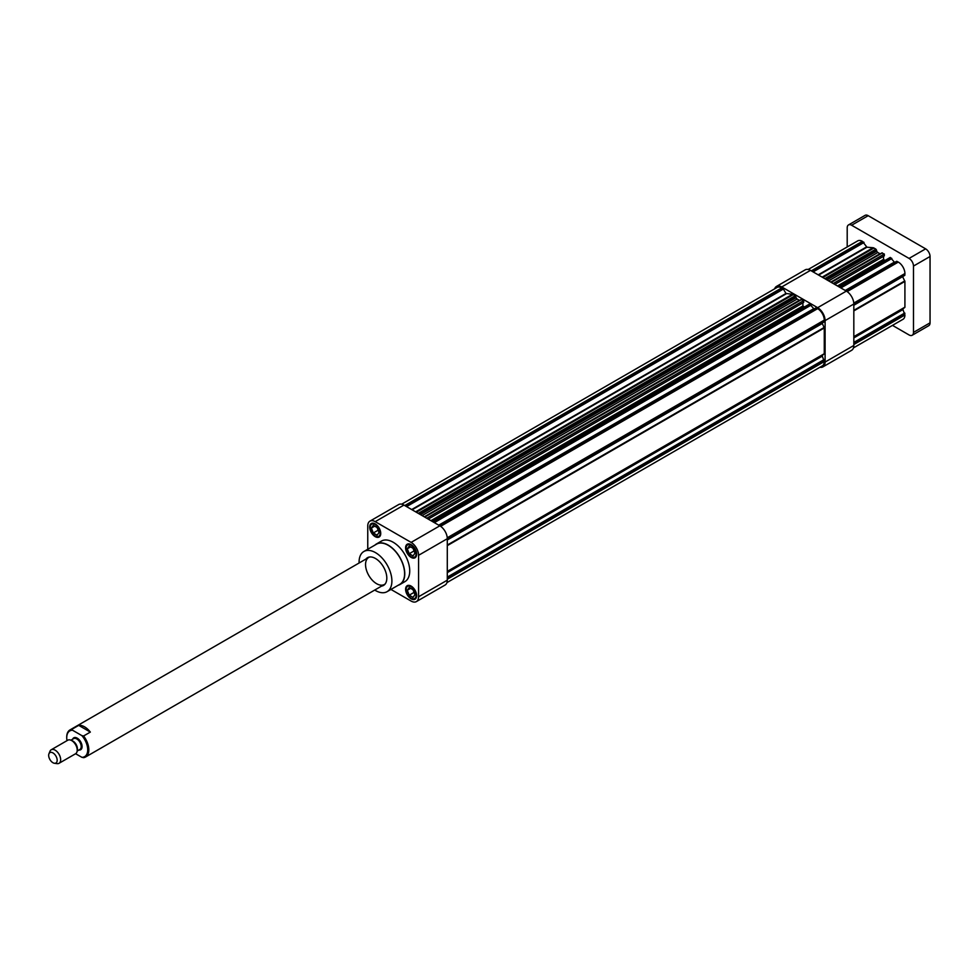 <?xml version="1.0" encoding="UTF-8"?>
<svg xmlns="http://www.w3.org/2000/svg" width="979" height="979" viewBox="0 0 979 979"><rect width="100%" height="100%" fill="white"/><g stroke="black" fill="none" stroke-linecap="round" stroke-linejoin="round"><path stroke-width="1.47" d="M390.951 589.431L411.119 601.069A10.549 6.094 -120 0 0 416.393 601.596L445.115 585.014A10.549 6.094 -120 0 0 447.293 580.18L447.293 538.719A10.549 6.094 -120 0 0 439.84 525.809L403.935 505.078A10.549 6.094 -120 0 0 398.661 504.564L369.94 521.146A10.549 6.094 -120 0 0 367.761 525.968L367.761 549.243M416.393 601.596A10.549 6.094 -120 0 0 418.571 596.762L418.571 555.313A10.549 6.094 -120 0 0 411.119 542.39L375.214 521.66A10.549 6.094 -120 0 0 369.94 521.146M369.695 527.081A7.808 4.516 -120 0 0 373.097 534.95A7.808 4.516 -120 0 0 379.118 537.043A7.808 4.516 -120 0 0 379.118 528.024A7.808 4.516 -120 0 0 371.31 523.508A7.808 4.516 -120 0 0 369.695 527.081M405.6 547.812A7.808 4.516 -120 0 0 409.002 555.668A7.808 4.516 -120 0 0 415.023 557.773A7.808 4.516 -120 0 0 415.023 548.742A7.808 4.516 -120 0 0 407.215 544.238A7.808 4.516 -120 0 0 405.6 547.812M405.6 589.272A7.808 4.516 -120 0 0 409.002 597.129A7.808 4.516 -120 0 0 415.023 599.221A7.808 4.516 -120 0 0 415.023 590.202A7.808 4.516 -120 0 0 407.215 585.699A7.808 4.516 -120 0 0 405.6 589.272M398.147 585.283A23.435 13.535 -120 0 0 399.909 584.536L404.878 581.661A23.435 13.535 -120 0 0 404.878 554.603A23.435 13.535 -120 0 0 381.443 541.069L376.474 543.945A23.435 13.535 -120 0 0 374.945 545.095M399.909 584.536A23.435 13.535 -120 0 0 399.909 557.467A23.435 13.535 -120 0 0 376.474 543.945M374.724 590.056A23.202 13.4 -120 0 0 387.097 591.659L399.799 584.328A23.202 13.4 -120 0 0 399.799 557.54A23.202 13.4 -120 0 0 376.597 544.14L363.894 551.483A23.202 13.4 -120 0 0 359.085 562.105A23.202 13.4 -120 0 0 359.109 562.998M387.097 591.659A23.202 13.4 -120 0 0 387.097 564.871A23.202 13.4 -120 0 0 363.894 551.483M381.541 586.115A16.019 9.239 -120 0 0 383.499 585.442A16.019 9.239 -120 0 0 383.499 566.951A16.019 9.239 -120 0 0 367.48 557.7A16.019 9.239 -120 0 0 365.926 559.058M382.654 585.479A16.019 9.239 -120 0 0 384.025 585.087M368.055 557.418A16.019 9.239 -120 0 0 367.027 558.422M369.67 556.99A15.627 9.019 -120 0 0 368.789 557.406A15.627 9.019 -120 0 0 365.546 564.553A15.627 9.019 -120 0 0 372.363 580.278A15.627 9.019 -120 0 0 384.404 584.463A15.627 9.019 -120 0 0 385.212 583.9M406.15 589.591A7.024 4.063 -120 0 0 409.21 596.664A7.024 4.063 -120 0 0 414.631 598.548A7.024 4.063 -120 0 0 414.631 590.435A7.024 4.063 -120 0 0 407.607 586.372A7.024 4.063 -120 0 0 406.15 589.591M413.028 597.386L414.949 594.669L413.028 589.737L409.21 587.522L407.288 590.251L409.21 595.183L413.028 597.386M406.15 548.13A7.024 4.063 -120 0 0 409.21 555.203A7.024 4.063 -120 0 0 414.631 557.088A7.024 4.063 -120 0 0 414.631 548.974A7.024 4.063 -120 0 0 407.607 544.911A7.024 4.063 -120 0 0 406.15 548.13M413.028 555.937L414.949 553.208L413.028 548.277L409.21 546.074L407.288 548.791L409.21 553.722L413.028 555.937M370.246 527.4A7.024 4.063 -120 0 0 373.317 534.473A7.024 4.063 -120 0 0 378.726 536.357A7.024 4.063 -120 0 0 378.726 528.244A7.024 4.063 -120 0 0 371.702 524.181A7.024 4.063 -120 0 0 370.246 527.4M377.123 535.207L379.044 532.478L377.123 527.546L373.305 525.344L371.384 528.06L373.305 532.992L377.123 535.207M374.7 526.151L371.384 528.06M378.151 530.19L373.305 532.992M410.605 546.882L407.288 548.791M414.056 550.92L409.21 553.722M410.605 588.342L407.288 590.251M414.056 592.381L409.21 595.183M411.682 509.545L785.953 293.467L783.396 289.062L781.744 287.912A9.374 5.409 -120 0 0 777.057 287.447L401.671 504.173M446.938 582.603L822.336 365.865A9.374 5.409 -120 0 0 824.269 361.581L822.14 355.658L824.269 353.725L824.269 327.965L822.164 323.07L447.293 539.49L824.11 321.944L824.269 320.121A9.374 5.409 -120 0 0 817.649 308.642L815.984 307.871L439.167 525.429L814.038 308.997L809.609 304.004L432.632 521.648M804.359 307.027L802.902 305.925L802.902 302.841M428.264 519.127L803.698 302.376L803.698 300.59L801.189 299.635M426.722 518.234L803.698 300.59M424.262 516.814L799.305 300.284A2.729 1.579 -120 0 0 799.586 300.418M799.305 300.284L797.175 299.048A1.566 0.906 -120 0 1 796.16 297.689L795.254 295.719L793.308 294.593A3.121 1.799 -120 0 0 792.439 294.287L785.953 293.467M774.646 288.842A10.549 6.094 60 0 1 776.469 286.431A10.549 6.094 60 0 1 781.744 286.957L817.649 307.687A10.549 6.094 60 0 1 825.101 320.598L825.101 362.059A10.549 6.094 60 0 1 822.923 366.88A10.549 6.094 60 0 1 819.912 367.26M776.469 286.431L805.191 269.849A10.549 6.094 60 0 1 810.465 270.375L846.37 291.106A10.549 6.094 60 0 1 853.823 304.016L853.823 345.477A10.549 6.094 60 0 1 851.644 350.298L822.923 366.88M808.189 269.47L857.702 240.895A9.374 5.409 60 0 1 862.389 241.348L866.953 247.197L873.084 247.736A3.121 1.799 60 0 1 873.953 248.03L875.899 249.155L876.805 251.126A1.566 0.906 60 0 0 877.82 252.496L879.95 253.732A2.729 1.579 60 0 0 880.231 253.867M881.834 253.084L884.343 254.026L884.343 255.813L834.793 284.424M833.251 283.531L884.343 254.026M883.547 256.278L883.547 259.374L885.004 260.475M839.162 286.945L890.254 257.44L894.684 262.445M896.629 261.307L845.697 290.714L896.629 261.307L898.294 262.078A9.374 5.409 60 0 1 904.914 273.557L904.755 275.38L853.823 304.787L904.755 275.38M853.823 305.277L902.809 276.506L853.823 304.787M902.785 277.02L904.914 281.414L904.914 307.173L902.785 309.107L904.914 315.018A9.374 5.409 60 0 1 902.981 319.313L853.468 347.888M847.202 246.953L847.202 227.801A6.253 3.61 60 0 1 848.487 224.937A6.253 3.61 60 0 1 851.62 225.243L909.063 258.419A6.253 3.61 60 0 1 913.48 266.068L913.48 332.395A6.253 3.61 60 0 1 912.183 335.259A6.253 3.61 60 0 1 909.063 334.953L892.469 325.371M848.487 224.937L865.057 215.368A6.253 3.61 60 0 1 868.189 215.686L925.632 248.85A6.253 3.61 60 0 1 930.05 256.498L930.05 322.837A6.253 3.61 60 0 1 928.753 325.689L912.183 335.259M77.219 750.159A7.808 4.516 -120 0 0 71.7 740.589L72.679 741.152A6.437 3.708 -120 0 1 77.219 749.033L77.219 750.159A7.808 4.516 -120 0 1 75.603 753.732L81.906 757.318A14.844 8.566 -120 0 0 87.718 749.828A14.844 8.566 -120 0 0 81.906 735.633L72.532 730.224A14.844 8.566 -120 0 0 66.731 737.713A14.844 8.566 -120 0 0 67 740.65M72.532 730.224L71.956 729.257A15.627 9.019 -120 0 0 69.962 729.93A15.627 9.019 -120 0 0 66.731 737.077A15.627 9.019 -120 0 0 66.731 737.407M71.956 729.257L78.699 725.366L90.337 732.084A15.627 9.019 -120 0 0 78.699 725.366M90.337 732.084L83.594 735.975L81.906 735.633M81.906 757.318L83.594 757.66A15.627 9.019 -120 0 0 85.589 756.987A15.627 9.019 -120 0 0 83.594 735.975M77.219 750.122A6.253 3.61 -120 0 0 76.105 744.419A6.253 3.61 -120 0 0 71.724 740.601A7.808 4.516 -120 0 0 67.796 740.197L51.226 749.767A7.808 4.516 -120 0 0 49.966 751.272L48.95 753.769A6.009 3.463 -120 0 0 52.915 762.714A6.009 3.463 -120 0 0 54.432 763.265A6.009 3.463 -120 0 0 57.1 759.325A6.009 3.463 -120 0 0 52.915 752.9A6.009 3.463 -120 0 0 48.95 753.769M54.432 763.265L57.1 763.632A7.808 4.516 -120 0 0 59.034 763.302A7.808 4.516 -120 0 0 60.233 757.036A7.808 4.516 -120 0 0 55.13 750.159A7.808 4.516 -120 0 0 51.226 749.767M418.571 596.762L447.293 580.18M418.571 555.313L447.293 538.719M411.119 542.39L439.84 525.809M375.214 521.66L403.935 505.078M404.768 505.556L781.744 287.912M406.028 506.29L783.016 288.646M447.293 579.225L824.269 361.581M447.293 577.757L824.269 360.113M447.293 577.12L824.11 359.574M447.293 572.617L822.164 356.197M447.293 572.079L822.14 355.658M447.293 571.638L824.147 354.068M447.293 571.381L824.269 353.725M447.293 545.621L824.269 327.965M447.293 545.058L824.147 327.488M447.293 539.992L822.14 323.572M447.293 539.233L824.269 321.589M447.256 537.789L824.269 320.121M440.623 526.31L817.649 308.642M439.4 525.552L816.376 307.908M438.739 525.172L813.586 308.764M434.358 522.639L811.199 305.069M433.868 522.358L810.845 304.714M431.384 520.926L803.123 306.317M430.944 520.669L802.902 305.925M424.751 517.096L801.728 299.452M422.133 515.578L797.175 299.048M420.444 514.611L796.16 297.689M419.122 513.853L795.768 296.392M418.278 513.363L795.254 295.719M416.332 512.237L793.308 294.593M415.634 511.833L792.439 294.287M412.11 509.802L786.308 293.761M406.579 506.608L783.396 289.062M810.465 270.375L781.744 286.957M846.37 291.106L817.649 307.687M853.823 304.016L825.101 320.598M853.823 345.477L825.101 362.059M811.297 270.853L862.389 241.348M812.558 271.587L863.649 242.082M813.108 271.905L864.041 242.498M818.211 274.842L866.586 246.904M818.64 275.087L866.953 247.197M822.164 277.13L873.084 247.736M822.862 277.522L873.953 248.03M824.807 278.648L875.899 249.155M825.652 279.137L876.413 249.841M826.974 279.896L876.805 251.126M828.662 280.875L877.82 252.496M830.792 282.111L879.95 253.732M831.281 282.393L882.373 252.888M837.473 285.966L883.547 259.374M837.914 286.223L883.768 259.753M840.398 287.655L891.49 258.162M840.888 287.936L891.845 258.517M845.269 290.469L894.231 262.201M845.929 290.849L897.021 261.356M847.153 291.607L898.294 262.078M853.786 303.086L904.914 273.557M853.823 304.518L904.914 275.026M853.823 310.343L904.792 280.924M853.823 310.906L904.914 281.414M853.823 336.666L904.914 307.173M853.823 336.935L904.792 307.504M853.823 337.376L902.785 309.107M853.823 337.914L902.809 309.633M853.823 342.417L904.755 313.011M853.823 343.054L904.914 313.561M853.823 344.522L904.914 315.018M930.05 322.837L913.48 332.395M930.05 256.498L913.48 266.068M925.632 248.85L909.063 258.419M868.189 215.686L851.62 225.243M78.92 750.012A6.877 3.965 -120 0 0 80.657 741.788A6.877 3.965 -120 0 0 72.666 739.194M77.17 751.028L79.899 749.437A6.253 3.61 -120 0 0 79.899 742.229A6.253 3.61 -120 0 0 73.658 738.619L70.916 740.197M409.308 585.393L407.607 586.372M416.332 597.569L414.631 598.548M409.308 543.932L407.607 544.911M416.332 556.109L414.631 557.088M373.403 523.202L371.702 524.181M380.427 535.378L378.726 536.357M824.11 321.944L822.164 323.07M814.038 308.997L815.984 307.871M424.519 516.961L801.336 299.415M831.049 282.258L881.981 252.851M66.731 737.713L66.731 737.077M368.789 557.406L69.962 729.93M384.404 584.463L85.589 756.987M75.603 753.732L59.034 763.302"/></g></svg>
